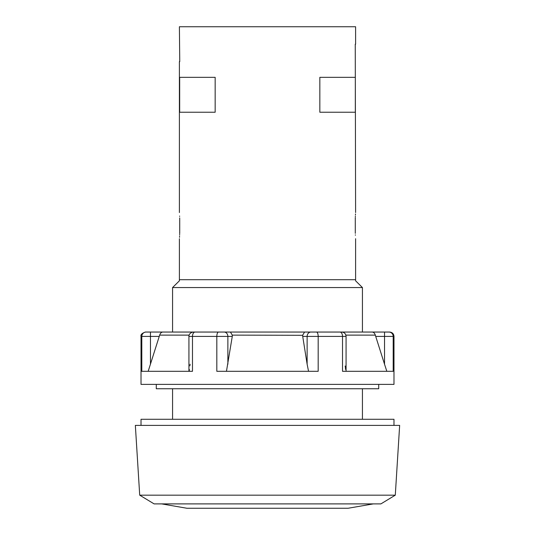 <?xml version="1.0" encoding="UTF-8"?>
<svg xmlns="http://www.w3.org/2000/svg" width="535" height="535" viewBox="0 0 535 535"><rect width="100%" height="100%" fill="white"/><g stroke="black" fill="none" stroke-linecap="round" stroke-linejoin="round"><path stroke-width="0.8" d="M189.216 371.303L189.397 369.484M189.851 365.886L190.099 364.215M362.429 332.048L384.531 332.048L384.531 364.215L375.717 336.408L393.981 336.408L393.981 384.384L141.019 384.384L141.019 336.408L150.469 336.408L150.469 332.048L146.135 332.048L230.418 332.048L172.571 332.048L172.571 287.562L179.399 280.808L172.571 287.562L362.429 287.562L355.601 280.808L362.429 287.562L362.429 332.048L230.418 332.048L232.29 335.117L232.297 336.274M310.909 332.048A4.36 3.778 90 0 0 307.13 336.408L307.13 364.215L302.723 336.408L302.71 335.117L304.582 332.048L371.879 332.048C373.437 332.008 374.594 333.031 375.343 335.117L375.717 336.408M384.531 332.048L389.62 332.048L384.531 332.048M141.019 336.408C140.518 334.689 141.969 333.238 145.38 332.048L146.135 332.048A4.36 4.333 90 0 0 141.802 336.408L141.802 371.303L192.48 371.303L192.48 336.408L216.822 336.408L216.822 371.303L318.178 371.303L318.178 336.408L342.52 336.408L342.52 371.303L393.198 371.303L393.198 336.408A4.36 4.333 90 0 0 388.865 332.048M362.429 388.744L362.429 419.279M172.571 388.744L172.571 419.279M179.399 280.808L179.399 279.711L355.601 279.711L355.601 280.808M393.981 425.385L393.981 419.279L141.019 419.279L141.019 425.385M399.652 425.385L135.348 425.385L139.709 495.163L395.291 495.163L399.652 425.385M139.709 495.163L154.1 503.89L380.9 503.89L395.291 495.163M179.399 212.549L179.399 61.639L179.747 61.639L179.399 26.75L355.601 26.75L355.601 44.198L355.253 44.198L355.601 212.549M355.327 77.341L355.327 112.236L319.836 112.236L319.836 77.341L355.327 77.341M355.287 219.959C355.628 210.395 355.628 210.395 355.287 219.959L355.287 231.301C355.628 240.864 355.628 240.864 355.287 231.301M355.287 219.45L355.307 218.086M355.314 217.899L355.32 217.538M355.347 216.702L355.374 216.113M355.427 214.99L355.447 214.629M355.467 214.328L355.494 213.98M355.374 235.239L355.36 234.852M355.314 233.354L355.3 232.812M355.293 232.444L355.287 231.762M215.164 77.341L215.164 112.236L179.673 112.236L179.673 77.341L215.164 77.341M179.713 219.959C179.372 210.395 179.372 210.395 179.713 219.959L179.713 231.347M179.626 216.026L179.64 216.407M179.686 217.905L179.7 218.447M179.707 218.815L179.713 219.504M179.713 231.809L179.693 233.18M179.686 233.36L179.68 233.721M179.653 234.557L179.626 235.146M179.573 236.269L179.553 236.63M179.533 236.938L179.506 237.286M179.713 231.301C179.372 240.864 179.372 240.864 179.713 231.301M378.713 384.384L378.713 388.744L156.287 388.744L156.287 384.384M162.76 332.068L163.121 332.048C161.563 332.008 160.406 333.031 159.657 335.117L148.175 371.303M218.568 332.048A4.36 1.745 90 0 0 216.822 336.408L232.277 336.408L232.29 335.117L302.683 335.298M345.162 365.98L345.329 367.164M345.416 367.839L345.597 369.444M384.531 364.215L386.825 371.303M226.459 371.303L232.277 336.408M307.13 364.215L308.541 371.303M150.469 364.215L150.469 336.408L159.283 336.408M159.657 335.117L189.129 335.117M345.871 335.117L375.343 335.117M188.929 371.303L188.929 336.408L192.48 336.408A4.36 2.588 90 0 1 195.068 332.048M224.091 332.048A4.36 3.778 90 0 1 227.87 336.408L227.87 364.215M339.932 332.048A4.36 2.588 90 0 1 342.52 336.408L346.071 336.408C345.811 333.76 344.359 332.309 341.704 332.048M302.723 336.408L318.178 336.408A4.36 1.745 90 0 0 316.432 332.048M161.657 503.89L186.862 508.25L348.138 508.25L373.343 503.89M179.399 238.717L179.399 279.711M355.601 238.717L355.601 279.711M188.929 336.408C188.761 336.649 188.681 332.83 193.296 332.048M346.071 371.303L346.071 336.408M393.981 336.408C393.747 333.786 392.295 332.329 389.62 332.048"/></g></svg>

